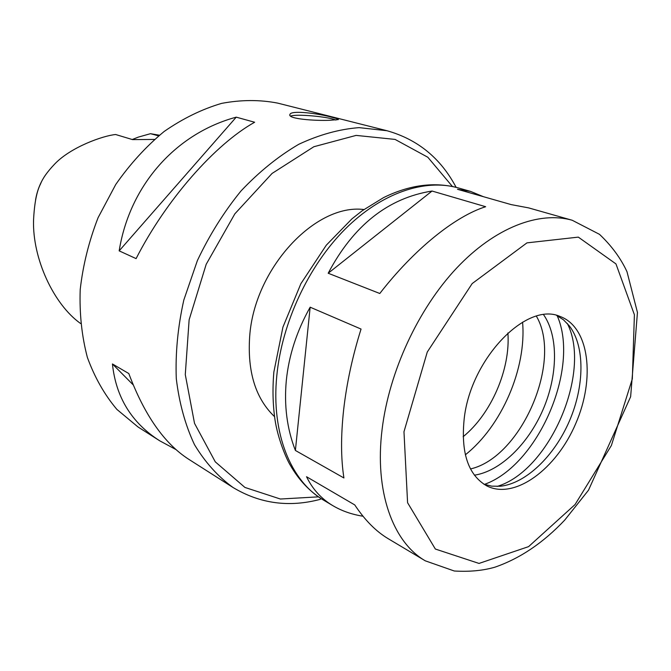 <?xml version="1.0" encoding="UTF-8"?>
<svg xmlns="http://www.w3.org/2000/svg" width="671" height="671" viewBox="0 0 671 671"><rect width="100%" height="100%" fill="white"/><g stroke="black" fill="none" stroke-linecap="round" stroke-linejoin="round"><path stroke-width="1.01" d="M132.221 139.518L138.352 137.102L150.48 133.688L159.404 135.215M35.563 199.899C37.19 190.396 40.562 182.017 45.678 174.745M80.57 323.497C53.663 304.441 32.367 258.444 33.55 220.163C34.372 203.33 36.712 191.243 40.57 183.913C42.684 178.335 47.356 171.759 54.561 164.177C70.707 147.058 103.225 135.626 115.655 134.519L132.548 139.61L154.397 139.425M176.012 449.595L159.799 440.847L138.008 426.966L116.905 409.419C104.542 394.774 94.703 377.471 87.398 357.492C81.787 336.272 79.388 313.659 80.201 289.654C82.944 265.305 88.907 241.317 98.083 217.681L115.756 184.475C130.023 164.018 146.161 146.353 164.169 131.466C182.856 118.515 202.021 109.147 221.665 103.368C241.166 99.719 259.853 99.635 277.727 103.124L387.008 130.736L359.119 127.633C339.367 129.142 319.237 134.703 298.738 144.307C278.406 156.217 259.174 171.751 241.048 190.908C223.988 211.86 209.444 235.068 197.4 260.533L183.82 300.029C177.823 326.978 175.316 353.189 176.288 378.645C179.232 403.095 185.288 425.087 194.456 444.605C205.167 462.344 218.041 476.645 233.08 487.523L188.585 459.182C164.278 443.489 144.349 414.946 128.807 373.546L112.434 363.959L133.168 384.844M150.48 133.688L158.616 135.861M159.799 440.847C131.717 422.965 115.924 397.341 112.434 363.959M254.645 122.248C215.139 144.24 166.173 199.664 136.096 258.612L119.17 250.862C129.83 184.559 176.448 133.244 236.242 117.157L254.645 122.248M332.439 117.433C336.649 118.473 338.629 119.195 338.36 119.597L330.057 120.26C314.884 120.99 287.381 118.884 289.922 114.523C290.627 109.801 319.589 113.617 332.439 117.433M236.242 117.157L119.17 250.862M335.911 120.05C327.683 116.544 295.928 113.776 290.66 116.108M274.54 416.641C255.626 398.574 247.331 371.902 249.662 336.624C254.175 268.685 315.32 203.279 363.9 209.528M343.678 409.486C340.793 435.747 340.876 458.57 343.913 477.962L295.391 450.459C287.003 428.844 283.976 405.502 286.324 380.423C288.882 355.286 296.834 330.878 310.161 307.192L361.048 329.058C352.51 356.267 346.714 383.082 343.678 409.486M363.003 516.234C351.805 514.447 341.774 510.941 332.908 505.699C321.359 498.83 312.569 489.176 306.546 476.737L354.758 504.928C364.873 520.176 376.02 531.432 388.215 538.704L425.297 560.83L454.301 571.004C469.557 571.91 483.112 570.627 494.963 567.163C520.025 558.482 543.3 542.772 564.789 520.017L588.501 490.199L630.631 396.72L637.45 312.468L626.999 271.747C620.759 258.26 611.591 245.787 599.488 234.338L572.229 220.264C539.182 210.837 494.946 227.452 456.532 268.199C418.218 308.995 389.155 371.667 382.151 428.979C374.242 491.583 392.971 542.26 425.297 560.83M572.229 220.264L528.681 207.901L511.185 204.605L457.479 189.297L470.556 191.403L483.481 196.712M328.186 273.24C353.458 225.439 388.073 198.037 432.049 191.034L485.653 206.71C455.232 216.263 414.342 248.983 379.786 293.495L328.186 273.24L432.049 191.034M464.298 417.79C460.583 452.422 468.098 475.135 486.852 485.93C514.691 500.08 556.368 469.163 575.668 423.728C595.479 378.511 589.373 326.978 559.975 316.435C526.861 301.396 471.302 357.911 464.298 417.79M483.85 484.194L491.734 486.156L500.147 486.257C525.77 483.69 554.296 456.095 569.411 421.027C584.558 385.968 585.053 346.278 569.335 325.88L563.489 319.832L556.653 315.437M497.11 486.433C549.507 470.883 592.023 372.338 567.381 323.556M484.395 484.403C538.184 465.397 580.264 367.859 557.182 315.697M474.389 475.185C500.34 471.294 528.203 444.017 543.032 409.645C557.861 375.274 558.582 336.288 543.611 314.741M470.497 468.945C521.359 457.362 562.868 361.141 536.397 316.192M465.338 454.804C501.698 426.11 526.651 368.278 522.575 322.147M463.124 436.72C491.247 413.915 510.606 369.042 507.897 332.942M295.391 450.459L310.161 307.192M318.499 496.85L280.377 499.023L244.932 487.44L215.282 461.849L194.523 423.351L185.28 374.594L189.13 319.799L206.182 264.315L234.842 213.848L272.057 173.454L313.869 146.723L356.125 135.399L395.076 139.417L427.83 157.249L452.405 186.471M276.813 375.601C270.975 433.273 290.895 481.266 323.573 500.13C310.153 491.994 299.115 480.444 290.459 465.489C286.567 459.4 277.735 438.557 274.951 419.417C272.803 404.353 272.434 388.551 273.86 372.028L282.927 327.138L300.885 283.69L326.291 245.192L351.906 218.88L362.231 210.736L383.594 197.593C409.654 184.81 434.548 181.589 458.276 187.914C424.835 178.394 381.489 192.77 344.928 229.323C308.459 265.942 281.929 322.776 276.813 375.601M403.976 431.755L407.582 502.713L435.353 549.046L479.019 563.43L528.58 546.63L575.055 504.55L611.373 445.51L632.325 378.88L634.397 314.758L615.97 263.921L578.318 237.123L526.953 242.868L472.174 283.573L427.268 352.032L403.976 431.755M289.872 114.993L289.922 114.523M456.121 187.335C440.755 158.264 417.723 139.4 387.008 130.736M233.08 487.523C260.054 503.703 289.167 507.637 320.428 499.299M323.573 500.13L332.908 505.699M458.276 187.914L470.556 191.403"/></g></svg>
